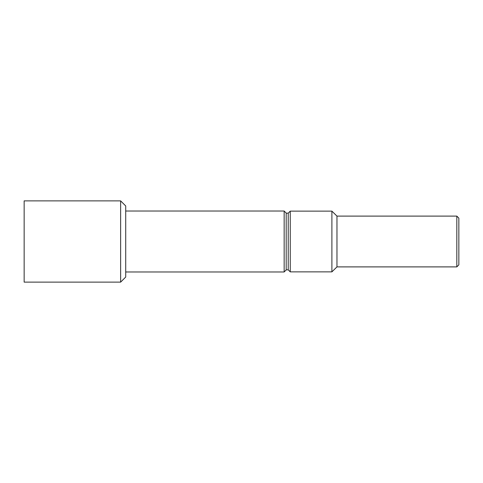 <?xml version="1.0" encoding="UTF-8"?>
<svg xmlns="http://www.w3.org/2000/svg" width="483" height="483" viewBox="0 0 483 483"><rect width="100%" height="100%" fill="white"/><g stroke="black" fill="none" stroke-linecap="round" stroke-linejoin="round"><path stroke-width="0.72" d="M284.155 211.029L286.19 213.063L286.19 269.937L284.155 271.971L284.155 211.029L125.713 211.029M286.19 213.166L288.218 213.166L288.218 269.834L290.253 271.869L290.253 211.131L331.893 211.131L331.893 271.869L336.971 266.894L456.821 266.894L458.85 264.859L458.85 218.141L456.821 216.106L456.821 266.894M456.821 216.106L336.971 216.106L336.971 266.882L336.971 216.106L331.893 211.131L336.971 216.106M120.635 200.874L125.713 205.951L125.713 277.049L120.635 282.126L120.635 200.874L24.15 200.874L24.15 282.126L120.635 282.126M125.713 271.971L284.155 271.971M288.218 213.166L290.253 211.131M290.253 271.869L331.893 271.869M286.19 269.834L288.218 269.834"/></g></svg>
